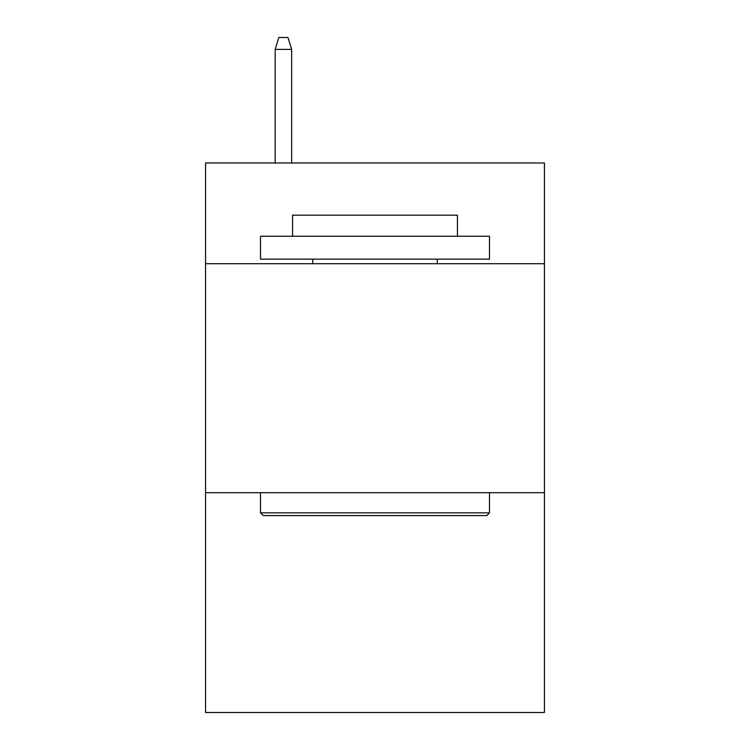 <?xml version="1.0" encoding="UTF-8"?>
<svg xmlns="http://www.w3.org/2000/svg" width="750" height="750" viewBox="0 0 750 750"><rect width="100%" height="100%" fill="white"/><g stroke="black" fill="none" stroke-linecap="round" stroke-linejoin="round"><path stroke-width="1.12" d="M544.434 263.719L544.434 162.975L205.566 162.975L205.566 263.719L544.434 263.719L544.434 712.5L205.566 712.5L205.566 263.719M544.434 492.694L205.566 492.694M263.259 515.588L260.512 512.841L489.488 512.841L486.741 515.588L263.259 515.588M489.488 236.241L489.488 259.144L260.512 259.144L260.512 236.241L489.488 236.241M292.575 236.241L292.575 215.184L457.425 215.184L457.425 236.241M489.488 492.694L489.488 512.841M260.512 492.694L260.512 512.841M437.278 259.144L437.278 263.719M312.722 259.144L312.722 263.719M291.656 162.975L291.656 49.406L275.166 49.406L275.166 162.975M275.166 49.406L278.831 37.5L287.991 37.5L291.656 49.406"/></g></svg>
